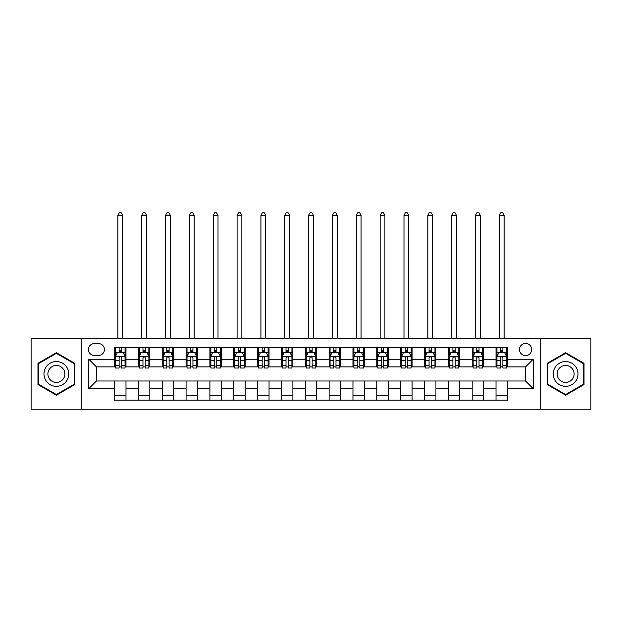 <?xml version="1.0" encoding="UTF-8"?>
<svg xmlns="http://www.w3.org/2000/svg" width="622" height="622" viewBox="0 0 622 622"><rect width="100%" height="100%" fill="white"/><g stroke="black" fill="none" stroke-linecap="round" stroke-linejoin="round"><path stroke-width="0.93" d="M525.574 343.422A6.103 6.103 0 0 0 519.471 349.525A6.103 6.103 0 0 0 525.574 355.628A6.103 6.103 0 0 0 531.678 349.525A6.103 6.103 0 0 0 525.574 343.422M540.829 409.229L590.9 409.229L590.9 338.656L540.829 338.656L540.829 409.229L81.171 409.229L81.171 338.656L31.1 338.656L31.1 409.229L81.171 409.229M94.326 355.442L98.525 355.442A5.909 5.909 0 0 0 104.434 349.525A5.909 5.909 0 0 0 98.525 343.616L94.326 343.616A5.909 5.909 0 0 0 88.417 349.525A5.909 5.909 0 0 0 94.326 355.442M540.829 338.656L81.171 338.656M114.549 388.626L88.798 388.626L88.798 359.252L114.549 359.252L114.549 366.887L96.426 366.887L96.426 380.998L114.549 380.998L114.549 400.164L507.451 400.164L507.451 380.998L525.574 380.998L525.574 366.887L507.451 366.887L507.451 359.252L533.202 359.252L533.202 388.626L507.451 388.626M507.451 359.252L507.451 347.714L114.549 347.714L114.549 359.252M496.014 347.714L496.014 366.887L496.962 366.887M500.586 366.887L502.879 366.887M506.502 366.887L507.451 366.887M496.014 366.887L482.656 366.887M472.168 347.714L472.168 366.887L473.124 366.887M476.747 366.887L479.033 366.887M472.168 366.887L458.818 366.887M448.33 347.714L448.33 366.887L449.278 366.887M452.902 366.887L455.195 366.887M448.33 366.887L434.972 366.887M424.484 347.714L424.484 366.887L425.44 366.887M429.063 366.887L431.349 366.887M424.484 366.887L411.134 366.887M400.646 347.714L400.646 366.887L401.594 366.887M405.225 366.887L407.511 366.887M400.646 366.887L387.296 366.887M376.8 347.714L376.8 366.887L377.756 366.887M381.379 366.887L383.673 366.887M376.8 366.887L363.45 366.887M352.962 347.714L352.962 366.887L353.918 366.887M357.541 366.887L359.827 366.887M352.962 366.887L339.612 366.887M329.116 347.714L329.116 366.887L330.072 366.887M333.695 366.887L335.989 366.887M329.116 366.887L315.766 366.887M305.278 347.714L305.278 366.887L306.234 366.887M309.857 366.887L312.143 366.887M305.278 366.887L291.928 366.887M281.439 347.714L281.439 366.887L282.388 366.887M286.011 366.887L288.305 366.887M281.439 366.887L268.082 366.887M257.594 347.714L257.594 366.887L258.55 366.887M262.173 366.887L264.459 366.887M257.594 366.887L244.244 366.887M233.755 347.714L233.755 366.887L234.704 366.887M238.327 366.887L240.621 366.887M233.755 366.887L220.406 366.887M209.909 347.714L209.909 366.887L210.866 366.887M214.489 366.887L216.775 366.887M209.909 366.887L196.56 366.887M186.071 347.714L186.071 366.887L187.028 366.887M190.651 366.887L192.937 366.887M186.071 366.887L172.722 366.887M162.225 347.714L162.225 366.887L163.182 366.887M166.805 366.887L169.098 366.887M162.225 366.887L148.876 366.887M138.387 347.714L138.387 366.887L139.344 366.887M142.967 366.887L145.253 366.887M138.387 366.887L125.038 366.887M114.549 366.887L115.498 366.887M119.121 366.887L121.414 366.887M114.549 380.998L125.986 380.998L125.986 400.164M507.451 380.998L125.986 380.998M125.986 347.714L125.986 366.887M114.549 352.487L115.498 352.487M119.121 352.487L121.414 352.487M125.038 352.487L125.986 352.487M114.549 395.398L125.986 395.398M138.387 380.998L138.387 400.164M149.832 347.714L149.832 366.887M138.387 352.487L139.344 352.487M142.967 352.487L145.253 352.487M148.876 352.487L149.832 352.487M149.832 380.998L149.832 400.164M138.387 395.398L149.832 395.398M162.225 380.998L162.225 400.164M173.67 380.998L173.67 400.164M162.225 395.398L173.67 395.398M173.67 347.714L173.67 366.887M162.225 352.487L163.182 352.487M166.805 352.487L169.098 352.487M172.722 352.487L173.67 352.487M186.071 380.998L186.071 400.164M197.516 380.998L197.516 400.164M186.071 395.398L197.516 395.398M197.516 347.714L197.516 366.887M186.071 352.487L187.028 352.487M190.651 352.487L192.937 352.487M196.56 352.487L197.516 352.487M209.909 380.998L209.909 400.164M221.354 380.998L221.354 400.164M209.909 395.398L221.354 395.398M221.354 347.714L221.354 366.887M209.909 352.487L210.866 352.487M214.489 352.487L216.775 352.487M220.406 352.487L221.354 352.487M233.755 380.998L233.755 400.164M245.2 380.998L245.2 400.164M233.755 395.398L245.2 395.398M245.2 347.714L245.2 366.887M233.755 352.487L234.704 352.487M238.327 352.487L240.621 352.487M244.244 352.487L245.2 352.487M257.594 380.998L257.594 400.164M269.038 380.998L269.038 400.164M257.594 395.398L269.038 395.398M269.038 347.714L269.038 366.887M257.594 352.487L258.55 352.487M262.173 352.487L264.459 352.487M268.082 352.487L269.038 352.487M281.439 380.998L281.439 400.164M292.884 380.998L292.884 400.164M281.439 395.398L292.884 395.398M292.884 347.714L292.884 366.887M281.439 352.487L282.388 352.487M286.011 352.487L288.305 352.487M291.928 352.487L292.884 352.487M305.278 380.998L305.278 400.164M316.722 380.998L316.722 400.164M305.278 395.398L316.722 395.398M316.722 347.714L316.722 366.887M305.278 352.487L306.234 352.487M309.857 352.487L312.143 352.487M315.766 352.487L316.722 352.487M329.116 380.998L329.116 400.164M340.561 380.998L340.561 400.164M329.116 395.398L340.561 395.398M340.561 347.714L340.561 366.887M329.116 352.487L330.072 352.487M333.695 352.487L335.989 352.487M339.612 352.487L340.561 352.487M352.962 380.998L352.962 400.164M364.406 380.998L364.406 400.164M352.962 395.398L364.406 395.398M364.406 347.714L364.406 366.887M352.962 352.487L353.918 352.487M357.541 352.487L359.827 352.487M363.45 352.487L364.406 352.487M376.8 380.998L376.8 400.164M388.245 380.998L388.245 400.164M376.8 395.398L388.245 395.398M388.245 347.714L388.245 366.887M376.8 352.487L377.756 352.487M381.379 352.487L383.673 352.487M387.296 352.487L388.245 352.487M400.646 380.998L400.646 400.164M412.091 380.998L412.091 400.164M400.646 395.398L412.091 395.398M412.091 347.714L412.091 366.887M400.646 352.487L401.594 352.487M405.225 352.487L407.511 352.487M411.134 352.487L412.091 352.487M424.484 380.998L424.484 400.164M435.929 380.998L435.929 400.164M424.484 395.398L435.929 395.398M435.929 347.714L435.929 366.887M424.484 352.487L425.44 352.487M429.063 352.487L431.349 352.487M434.972 352.487L435.929 352.487M448.33 380.998L448.33 400.164M459.775 380.998L459.775 400.164M448.33 395.398L459.775 395.398M459.775 347.714L459.775 366.887M448.33 352.487L449.278 352.487M452.902 352.487L455.195 352.487M458.818 352.487L459.775 352.487M472.168 380.998L472.168 400.164M483.613 380.998L483.613 400.164M472.168 395.398L483.613 395.398M483.613 347.714L483.613 366.887M472.168 352.487L473.124 352.487M476.747 352.487L479.033 352.487M482.656 352.487L483.613 352.487M496.014 380.998L496.014 400.164M496.014 395.398L507.451 395.398M496.014 352.487L496.962 352.487M500.586 352.487L502.879 352.487M506.502 352.487L507.451 352.487M96.426 366.887L88.798 359.252M96.426 380.998L88.798 388.626M533.202 359.252L525.574 366.887M533.202 388.626L525.574 380.998M56.369 395.195L74.78 384.567L74.78 363.318L56.369 352.69L37.965 363.318L37.965 384.567L56.369 395.195M584.035 363.318L565.631 352.69L547.22 363.318L547.22 384.567L565.631 395.195L584.035 384.567L584.035 363.318M121.414 350.194L119.121 350.194M125.038 365.635L121.414 365.635L121.414 368.03L125.038 368.03L125.038 356.398L123.125 352.581L117.41 352.581L115.498 356.398L115.498 368.03L119.121 368.03L119.121 365.635L115.498 365.635M115.498 356.398L115.498 347.714M125.038 356.398L125.038 347.714M119.121 352.581L119.121 347.714M121.414 347.714L121.414 352.581M121.414 365.635L121.414 357.821C120.652 356.352 119.89 356.352 119.121 357.821L119.121 365.635M117.885 338.656L117.885 215.251L122.651 215.251L121.22 212.771L119.315 212.771L117.885 215.251M122.651 338.656L122.651 215.251M145.253 350.194L142.967 350.194M148.876 365.635L145.253 365.635L145.253 368.03L148.876 368.03L148.876 356.398L146.971 352.581L141.248 352.581L139.344 356.398L139.344 368.03L142.967 368.03L142.967 365.635L139.344 365.635M139.344 356.398L139.344 347.714M148.876 356.398L148.876 347.714M142.967 352.581L142.967 347.714M145.253 347.714L145.253 352.581M145.253 365.635L145.253 357.821C144.491 356.352 143.729 356.352 142.967 357.821L142.967 365.635M141.723 338.656L141.723 215.251L146.497 215.251L145.066 212.771L143.153 212.771L141.723 215.251M146.497 338.656L146.497 215.251M169.098 350.194L166.805 350.194M172.722 365.635L169.098 365.635L169.098 368.03L172.722 368.03L172.722 356.398L170.809 352.581L165.087 352.581L163.182 356.398L163.182 368.03L166.805 368.03L166.805 365.635L163.182 365.635M163.182 356.398L163.182 347.714M172.722 356.398L172.722 347.714M166.805 352.581L166.805 347.714M169.098 347.714L169.098 352.581M169.098 365.635L169.098 357.821C168.337 356.352 167.567 356.352 166.805 357.821L166.805 365.635M165.569 338.656L165.569 215.251L170.335 215.251L168.904 212.771L166.999 212.771L165.569 215.251M170.335 338.656L170.335 215.251M192.937 350.194L190.651 350.194M196.56 365.635L192.937 365.635L192.937 368.03L196.56 368.03L196.56 356.398L194.655 352.581L188.933 352.581L187.028 356.398L187.028 368.03L190.651 368.03L190.651 365.635L187.028 365.635M187.028 356.398L187.028 347.714M196.56 356.398L196.56 347.714M190.651 352.581L190.651 347.714M192.937 347.714L192.937 352.581M192.937 365.635L192.937 357.821C192.175 356.352 191.413 356.352 190.651 357.821L190.651 365.635M189.407 338.656L189.407 215.251L194.173 215.251L192.742 212.771L190.837 212.771L189.407 215.251M194.173 338.656L194.173 215.251M216.775 350.194L214.489 350.194M220.406 365.635L216.775 365.635L216.775 368.03L220.406 368.03L220.406 356.398L218.493 352.581L212.771 352.581L210.866 356.398L210.866 368.03L214.489 368.03L214.489 365.635L210.866 365.635M210.866 356.398L210.866 347.714M220.406 356.398L220.406 347.714M214.489 352.581L214.489 347.714M216.775 347.714L216.775 352.581M216.775 365.635L216.775 357.821C216.013 356.352 215.251 356.352 214.489 357.821L214.489 365.635M213.253 338.656L213.253 215.251L218.019 215.251L216.588 212.771L214.683 212.771L213.253 215.251M218.019 338.656L218.019 215.251M67.106 367.742A12.401 12.401 0 0 0 50.172 363.201A12.401 12.401 0 0 0 45.639 380.143A12.401 12.401 0 0 0 62.573 384.676A12.401 12.401 0 0 0 67.106 367.742M63.724 369.701A8.49 8.49 0 0 0 52.131 366.591A8.49 8.49 0 0 0 49.021 378.184A8.49 8.49 0 0 0 60.614 381.294A8.49 8.49 0 0 0 63.724 369.701M56.369 394.535L38.541 384.24L38.541 363.645L56.369 353.35L74.205 363.645L74.205 384.24L56.369 394.535M565.631 386.34A12.401 12.401 0 0 0 578.025 373.939A12.401 12.401 0 0 0 565.631 361.545A12.401 12.401 0 0 0 553.23 373.939A12.401 12.401 0 0 0 565.631 386.34M565.631 382.429A8.49 8.49 0 0 0 574.114 373.939A8.49 8.49 0 0 0 565.631 365.456A8.49 8.49 0 0 0 557.141 373.939A8.49 8.49 0 0 0 565.631 382.429M547.795 363.645L565.631 353.35L583.459 363.645L583.459 384.24L565.631 394.535L547.795 384.24L547.795 363.645M240.621 350.194L238.327 350.194M244.244 365.635L240.621 365.635L240.621 368.03L244.244 368.03L244.244 356.398L242.339 352.581L236.617 352.581L234.704 356.398L234.704 368.03L238.327 368.03L238.327 365.635L234.704 365.635M234.704 356.398L234.704 347.714M244.244 356.398L244.244 347.714M238.327 352.581L238.327 347.714M240.621 347.714L240.621 352.581M240.621 365.635L240.621 357.821C239.859 356.352 239.097 356.352 238.327 357.821L238.327 365.635M237.091 338.656L237.091 215.251L241.857 215.251L240.426 212.771L238.521 212.771L237.091 215.251M241.857 338.656L241.857 215.251M264.459 350.194L262.173 350.194M268.082 365.635L264.459 365.635L264.459 368.03L268.082 368.03L268.082 356.398L266.177 352.581L260.455 352.581L258.55 356.398L258.55 368.03L262.173 368.03L262.173 365.635L258.55 365.635M258.55 356.398L258.55 347.714M268.082 356.398L268.082 347.714M262.173 352.581L262.173 347.714M264.459 347.714L264.459 352.581M264.459 365.635L264.459 357.821C263.697 356.352 262.935 356.352 262.173 357.821L262.173 365.635M260.929 338.656L260.929 215.251L265.703 215.251L264.272 212.771L262.36 212.771L260.929 215.251M265.703 338.656L265.703 215.251M288.305 350.194L286.011 350.194M291.928 365.635L288.305 365.635L288.305 368.03L291.928 368.03L291.928 356.398L290.023 352.581L284.301 352.581L282.388 356.398L282.388 368.03L286.011 368.03L286.011 365.635L282.388 365.635M282.388 356.398L282.388 347.714M291.928 356.398L291.928 347.714M286.011 352.581L286.011 347.714M288.305 347.714L288.305 352.581M288.305 365.635L288.305 357.821C287.543 356.352 286.781 356.352 286.011 357.821L286.011 365.635M284.775 338.656L284.775 215.251L289.541 215.251L288.11 212.771L286.206 212.771L284.775 215.251M289.541 338.656L289.541 215.251M312.143 350.194L309.857 350.194M315.766 365.635L312.143 365.635L312.143 368.03L315.766 368.03L315.766 356.398L313.861 352.581L308.139 352.581L306.234 356.398L306.234 368.03L309.857 368.03L309.857 365.635L306.234 365.635M306.234 356.398L306.234 347.714M315.766 356.398L315.766 347.714M309.857 352.581L309.857 347.714M312.143 347.714L312.143 352.581M312.143 365.635L312.143 357.821C311.381 356.352 310.619 356.352 309.857 357.821L309.857 365.635M308.613 338.656L308.613 215.251L313.387 215.251L311.956 212.771L310.044 212.771L308.613 215.251M313.387 338.656L313.387 215.251M335.989 350.194L333.695 350.194M339.612 365.635L335.989 365.635L335.989 368.03L339.612 368.03L339.612 356.398L337.699 352.581L331.977 352.581L330.072 356.398L330.072 368.03L333.695 368.03L333.695 365.635L330.072 365.635M330.072 356.398L330.072 347.714M339.612 356.398L339.612 347.714M333.695 352.581L333.695 347.714M335.989 347.714L335.989 352.581M335.989 365.635L335.989 357.821C335.227 356.352 334.465 356.352 333.695 357.821L333.695 365.635M332.459 338.656L332.459 215.251L337.225 215.251L335.794 212.771L333.89 212.771L332.459 215.251M337.225 338.656L337.225 215.251M359.827 350.194L357.541 350.194M363.45 365.635L359.827 365.635L359.827 368.03L363.45 368.03L363.45 356.398L361.545 352.581L355.823 352.581L353.918 356.398L353.918 368.03L357.541 368.03L357.541 365.635L353.918 365.635M353.918 356.398L353.918 347.714M363.45 356.398L363.45 347.714M357.541 352.581L357.541 347.714M359.827 347.714L359.827 352.581M359.827 365.635L359.827 357.821C359.065 356.352 358.303 356.352 357.541 357.821L357.541 365.635M356.297 338.656L356.297 215.251L361.071 215.251L359.64 212.771L357.728 212.771L356.297 215.251M361.071 338.656L361.071 215.251M383.673 350.194L381.379 350.194M387.296 365.635L383.673 365.635L383.673 368.03L387.296 368.03L387.296 356.398L385.383 352.581L379.661 352.581L377.756 356.398L377.756 368.03L381.379 368.03L381.379 365.635L377.756 365.635M377.756 356.398L377.756 347.714M387.296 356.398L387.296 347.714M381.379 352.581L381.379 347.714M383.673 347.714L383.673 352.581M383.673 365.635L383.673 357.821C382.911 356.352 382.141 356.352 381.379 357.821L381.379 365.635M380.143 338.656L380.143 215.251L384.909 215.251L383.479 212.771L381.574 212.771L380.143 215.251M384.909 338.656L384.909 215.251M407.511 350.194L405.225 350.194M411.134 365.635L407.511 365.635L407.511 368.03L411.134 368.03L411.134 356.398L409.229 352.581L403.507 352.581L401.594 356.398L401.594 368.03L405.225 368.03L405.225 365.635L401.594 365.635M401.594 356.398L401.594 347.714M411.134 356.398L411.134 347.714M405.225 352.581L405.225 347.714M407.511 347.714L407.511 352.581M407.511 365.635L407.511 357.821C406.749 356.352 405.987 356.352 405.225 357.821L405.225 365.635M403.981 338.656L403.981 215.251L408.747 215.251L407.317 212.771L405.412 212.771L403.981 215.251M408.747 338.656L408.747 215.251M431.349 350.194L429.063 350.194M434.972 365.635L431.349 365.635L431.349 368.03L434.972 368.03L434.972 356.398L433.067 352.581L427.345 352.581L425.44 356.398L425.44 368.03L429.063 368.03L429.063 365.635L425.44 365.635M425.44 356.398L425.44 347.714M434.972 356.398L434.972 347.714M429.063 352.581L429.063 347.714M431.349 347.714L431.349 352.581M431.349 365.635L431.349 357.821C430.587 356.352 429.825 356.352 429.063 357.821L429.063 365.635M427.827 338.656L427.827 215.251L432.593 215.251L431.163 212.771L429.258 212.771L427.827 215.251M432.593 338.656L432.593 215.251M455.195 350.194L452.902 350.194M458.818 365.635L455.195 365.635L455.195 368.03L458.818 368.03L458.818 356.398L456.913 352.581L451.191 352.581L449.278 356.398L449.278 368.03L452.902 368.03L452.902 365.635L449.278 365.635M449.278 356.398L449.278 347.714M458.818 356.398L458.818 347.714M452.902 352.581L452.902 347.714M455.195 347.714L455.195 352.581M455.195 365.635L455.195 357.821C454.433 356.352 453.671 356.352 452.902 357.821L452.902 365.635M451.665 338.656L451.665 215.251L456.431 215.251L455.001 212.771L453.096 212.771L451.665 215.251M456.431 338.656L456.431 215.251M479.033 350.194L476.747 350.194M482.656 365.635L479.033 365.635L479.033 368.03L482.656 368.03L482.656 356.398L480.752 352.581L475.029 352.581L473.124 356.398L473.124 368.03L476.747 368.03L476.747 365.635L473.124 365.635M473.124 356.398L473.124 347.714M482.656 356.398L482.656 347.714M476.747 352.581L476.747 347.714M479.033 347.714L479.033 352.581M479.033 365.635L479.033 357.821C478.271 356.352 477.509 356.352 476.747 357.821L476.747 365.635M475.503 338.656L475.503 215.251L480.277 215.251L478.847 212.771L476.934 212.771L475.503 215.251M480.277 338.656L480.277 215.251M502.879 350.194L500.586 350.194M506.502 365.635L502.879 365.635L502.879 368.03L506.502 368.03L506.502 356.398L504.59 352.581L498.875 352.581L496.962 356.398L496.962 368.03L500.586 368.03L500.586 365.635L496.962 365.635M496.962 356.398L496.962 347.714M506.502 356.398L506.502 347.714M500.586 352.581L500.586 347.714M502.879 347.714L502.879 352.581M502.879 365.635L502.879 357.821C502.117 356.352 501.355 356.352 500.586 357.821L500.586 365.635M499.349 338.656L499.349 215.251L504.115 215.251L502.685 212.771L500.78 212.771L499.349 215.251M504.115 338.656L504.115 215.251M138.387 388.626L125.986 388.626M138.387 359.252L125.986 359.252M162.225 359.252L149.832 359.252M162.225 388.626L149.832 388.626M186.071 359.252L173.67 359.252M186.071 388.626L173.67 388.626M209.909 359.252L197.516 359.252M209.909 388.626L197.516 388.626M233.755 359.252L221.354 359.252M233.755 388.626L221.354 388.626M257.594 359.252L245.2 359.252M257.594 388.626L245.2 388.626M281.439 359.252L269.038 359.252M281.439 388.626L269.038 388.626M305.278 359.252L292.884 359.252M305.278 388.626L292.884 388.626M329.116 359.252L316.722 359.252M329.116 388.626L316.722 388.626M352.962 359.252L340.561 359.252M352.962 388.626L340.561 388.626M376.8 359.252L364.406 359.252M376.8 388.626L364.406 388.626M400.646 359.252L388.245 359.252M400.646 388.626L388.245 388.626M424.484 359.252L412.091 359.252M424.484 388.626L412.091 388.626M448.33 359.252L435.929 359.252M448.33 388.626L435.929 388.626M472.168 359.252L459.775 359.252M472.168 388.626L459.775 388.626M496.014 359.252L483.613 359.252M496.014 388.626L483.613 388.626M124.991 356.297L115.544 356.297M115.498 352.806L117.294 352.806M123.242 352.806L125.038 352.806M119.121 360.527L115.498 360.527M125.038 360.527L121.414 360.527M121.414 351.407L119.121 351.407M117.885 338.181L122.651 338.181M148.829 356.297L139.39 356.297M139.344 352.806L141.132 352.806M147.087 352.806L148.876 352.806M142.967 360.527L139.344 360.527M148.876 360.527L145.253 360.527M145.253 351.407L142.967 351.407M141.723 338.181L146.497 338.181M172.675 356.297L163.228 356.297M163.182 352.806L164.978 352.806M170.926 352.806L172.722 352.806M166.805 360.527L163.182 360.527M172.722 360.527L169.098 360.527M169.098 351.407L166.805 351.407M165.569 338.181L170.335 338.181M196.513 356.297L187.074 356.297M187.028 352.806L188.816 352.806M194.764 352.806L196.56 352.806M190.651 360.527L187.028 360.527M196.56 360.527L192.937 360.527M192.937 351.407L190.651 351.407M189.407 338.181L194.173 338.181M220.351 356.297L210.912 356.297M210.866 352.806L212.662 352.806M218.61 352.806L220.406 352.806M214.489 360.527L210.866 360.527M220.406 360.527L216.775 360.527M216.775 351.407L214.489 351.407M213.253 338.181L218.019 338.181M244.197 356.297L234.758 356.297M234.704 352.806L236.5 352.806M242.448 352.806L244.244 352.806M238.327 360.527L234.704 360.527M244.244 360.527L240.621 360.527M240.621 351.407L238.327 351.407M237.091 338.181L241.857 338.181M268.035 356.297L258.596 356.297M258.55 352.806L260.338 352.806M266.294 352.806L268.082 352.806M262.173 360.527L258.55 360.527M268.082 360.527L264.459 360.527M264.459 351.407L262.173 351.407M260.929 338.181L265.703 338.181M291.881 356.297L282.435 356.297M282.388 352.806L284.184 352.806M290.132 352.806L291.928 352.806M286.011 360.527L282.388 360.527M291.928 360.527L288.305 360.527M288.305 351.407L286.011 351.407M284.775 338.181L289.541 338.181M315.719 356.297L306.281 356.297M306.234 352.806L308.022 352.806M313.978 352.806L315.766 352.806M309.857 360.527L306.234 360.527M315.766 360.527L312.143 360.527M312.143 351.407L309.857 351.407M308.613 338.181L313.387 338.181M339.565 356.297L330.119 356.297M330.072 352.806L331.868 352.806M337.816 352.806L339.612 352.806M333.695 360.527L330.072 360.527M339.612 360.527L335.989 360.527M335.989 351.407L333.695 351.407M332.459 338.181L337.225 338.181M363.403 356.297L353.965 356.297M353.918 352.806L355.706 352.806M361.662 352.806L363.45 352.806M357.541 360.527L353.918 360.527M363.45 360.527L359.827 360.527M359.827 351.407L357.541 351.407M356.297 338.181L361.071 338.181M387.242 356.297L377.803 356.297M377.756 352.806L379.552 352.806M385.5 352.806L387.296 352.806M381.379 360.527L377.756 360.527M387.296 360.527L383.673 360.527M383.673 351.407L381.379 351.407M380.143 338.181L384.909 338.181M411.088 356.297L401.649 356.297M401.594 352.806L403.39 352.806M409.338 352.806L411.134 352.806M405.225 360.527L401.594 360.527M411.134 360.527L407.511 360.527M407.511 351.407L405.225 351.407M403.981 338.181L408.747 338.181M434.926 356.297L425.487 356.297M425.44 352.806L427.236 352.806M433.184 352.806L434.972 352.806M429.063 360.527L425.44 360.527M434.972 360.527L431.349 360.527M431.349 351.407L429.063 351.407M427.827 338.181L432.593 338.181M458.772 356.297L449.325 356.297M449.278 352.806L451.074 352.806M457.022 352.806L458.818 352.806M452.902 360.527L449.278 360.527M458.818 360.527L455.195 360.527M455.195 351.407L452.902 351.407M451.665 338.181L456.431 338.181M482.61 356.297L473.171 356.297M473.124 352.806L474.913 352.806M480.868 352.806L482.656 352.806M476.747 360.527L473.124 360.527M482.656 360.527L479.033 360.527M479.033 351.407L476.747 351.407M475.503 338.181L480.277 338.181M506.456 356.297L497.009 356.297M496.962 352.806L498.758 352.806M504.706 352.806L506.502 352.806M500.586 360.527L496.962 360.527M506.502 360.527L502.879 360.527M502.879 351.407L500.586 351.407M499.349 338.181L504.115 338.181"/></g></svg>
